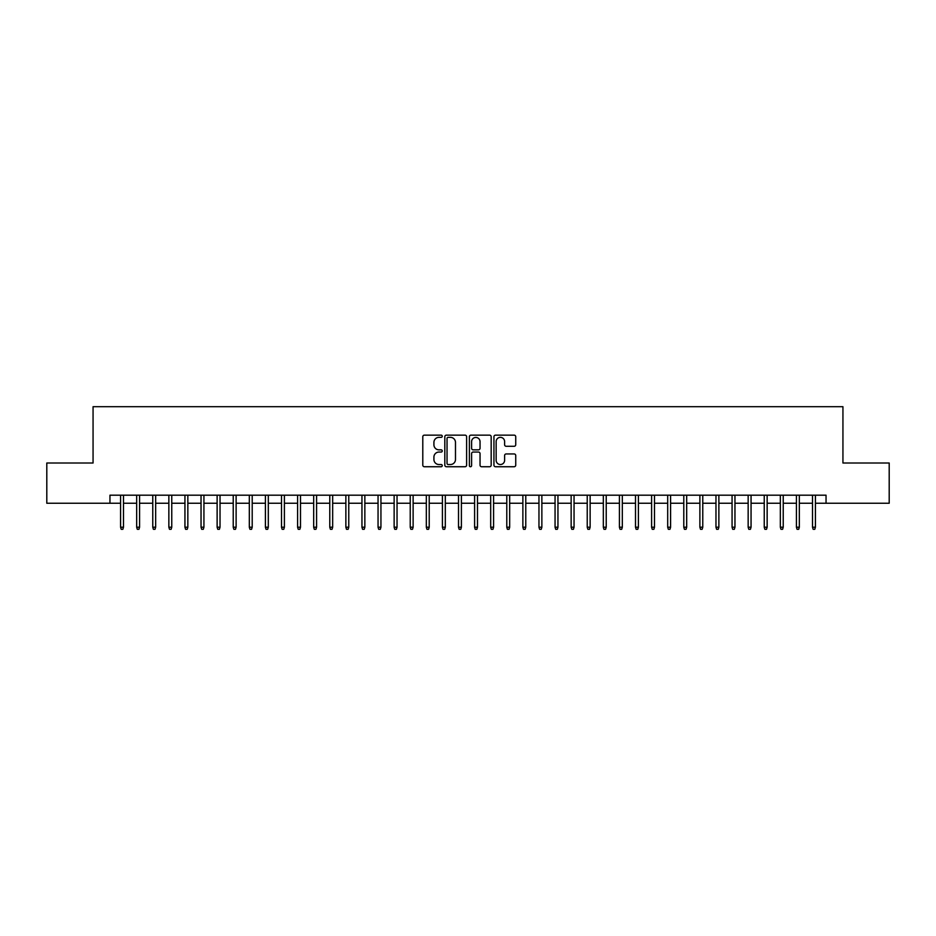 <?xml version="1.0" encoding="UTF-8"?>
<svg xmlns="http://www.w3.org/2000/svg" width="936" height="936" viewBox="0 0 936 936"><rect width="100%" height="100%" fill="white"/><g stroke="black" fill="none" stroke-linecap="round" stroke-linejoin="round"><path stroke-width="1.4" d="M442.248 436.258A1.111 1.111 0 0 0 441.149 435.146L424.371 435.146A1.579 1.579 0 0 0 422.791 436.726L422.791 465.157A1.579 1.579 0 0 0 424.371 466.736L441.149 466.736A1.111 1.111 0 0 0 442.248 465.637A1.111 1.111 0 0 0 441.149 464.525L438.972 464.525A5.054 5.054 0 0 1 433.918 459.471L433.918 457.107A5.054 5.054 0 0 1 438.972 452.053L441.149 452.053A1.111 1.111 0 0 0 442.248 450.941A1.111 1.111 0 0 0 441.149 449.842L438.972 449.842A5.054 5.054 0 0 1 433.918 444.787L433.918 442.412A5.054 5.054 0 0 1 438.972 437.358L441.149 437.358A1.111 1.111 0 0 0 442.248 436.258M514.156 446.285A1.579 1.579 0 0 0 515.736 444.705L515.736 436.726A1.579 1.579 0 0 0 514.156 435.146L495.518 435.146A1.579 1.579 0 0 0 493.939 436.726L493.939 465.157A1.579 1.579 0 0 0 495.518 466.736L514.156 466.736A1.579 1.579 0 0 0 515.736 465.157L515.736 455.528A1.579 1.579 0 0 0 514.156 453.948L506.189 453.948A1.579 1.579 0 0 0 504.609 455.528L504.609 460.301A4.224 4.224 0 0 1 500.386 464.525A4.224 4.224 0 0 1 496.15 460.301L496.15 441.581A4.224 4.224 0 0 1 500.386 437.358A4.224 4.224 0 0 1 504.609 441.581L504.609 444.705A1.579 1.579 0 0 0 506.189 446.285L514.156 446.285M109.957 503.24L46.8 503.24L46.8 463.016L93.062 463.016L93.062 406.692L842.938 406.692L842.938 463.016L889.2 463.016L889.2 503.24L826.043 503.24L826.043 495.191L109.957 495.191L109.957 503.24L120.58 503.24M466.619 436.726A1.579 1.579 0 0 0 465.04 435.146L446.402 435.146A1.579 1.579 0 0 0 444.822 436.726L444.822 465.157A1.579 1.579 0 0 0 446.402 466.736L465.04 466.736A1.579 1.579 0 0 0 466.619 465.157L466.619 436.726M470.96 435.146L489.598 435.146A1.579 1.579 0 0 1 491.178 436.726L491.178 465.157A1.579 1.579 0 0 1 489.598 466.736L481.619 466.736A1.579 1.579 0 0 1 480.039 465.157L480.039 453.632A1.579 1.579 0 0 0 478.46 452.053L473.171 452.053A1.579 1.579 0 0 0 471.592 453.632L471.592 465.637A1.111 1.111 0 0 1 470.492 466.736A1.111 1.111 0 0 1 469.381 465.637L469.381 436.726A1.579 1.579 0 0 1 470.96 435.146M123.482 503.24L136.668 503.24M139.569 503.24L152.767 503.24M155.657 503.24L168.854 503.24M171.756 503.24L184.942 503.24M187.844 503.24L201.041 503.24M203.931 503.24L217.129 503.24M220.03 503.24L233.228 503.24M236.118 503.24L249.315 503.24M252.205 503.24L265.403 503.24M268.304 503.24L281.502 503.24M284.392 503.24L297.589 503.24M300.491 503.24L313.677 503.24M316.579 503.24L329.776 503.24M332.666 503.24L345.864 503.24M348.765 503.24L361.951 503.24M364.853 503.24L378.05 503.24M380.94 503.24L394.138 503.24M397.039 503.24L410.225 503.24M413.127 503.24L426.325 503.24M429.214 503.24L442.412 503.24M445.314 503.24L458.511 503.24M461.401 503.24L474.599 503.24M477.489 503.24L490.686 503.24M493.588 503.24L506.785 503.24M509.675 503.24L522.873 503.24M525.775 503.24L538.96 503.24M541.862 503.24L555.06 503.24M557.95 503.24L571.147 503.24M574.049 503.24L587.235 503.24M590.136 503.24L603.334 503.24M606.224 503.24L619.421 503.24M622.323 503.24L635.509 503.24M638.41 503.24L651.608 503.24M654.498 503.24L667.696 503.24M670.597 503.24L683.795 503.24M686.685 503.24L699.882 503.24M702.772 503.24L715.97 503.24M718.871 503.24L732.069 503.24M734.959 503.24L748.157 503.24M751.058 503.24L764.244 503.24M767.146 503.24L780.343 503.24M783.233 503.24L796.431 503.24M799.332 503.24L812.518 503.24M815.42 503.24L826.043 503.24M448.133 437.358A1.111 1.111 0 0 0 447.034 438.469L447.034 463.425A1.111 1.111 0 0 0 448.133 464.525L450.427 464.525A5.054 5.054 0 0 0 455.481 459.471L455.481 442.412A5.054 5.054 0 0 0 450.427 437.358L448.133 437.358M480.039 441.663A4.224 4.224 0 0 0 475.816 437.44A4.224 4.224 0 0 0 471.592 441.663L471.592 448.262A1.579 1.579 0 0 0 473.171 449.842L478.46 449.842A1.579 1.579 0 0 0 480.039 448.262L480.039 441.663M120.58 527.214L121.224 529.308L122.838 529.308L123.482 527.214L120.58 527.214L120.58 495.191M123.482 527.214L123.482 495.191M136.668 527.214L137.311 529.308L138.926 529.308L139.569 527.214L136.668 527.214L136.668 495.191M139.569 527.214L139.569 495.191M152.767 527.214L153.41 529.308L155.013 529.308L155.657 527.214L152.767 527.214L152.767 495.191M155.657 527.214L155.657 495.191M168.854 527.214L169.498 529.308L171.112 529.308L171.756 527.214L168.854 527.214L168.854 495.191M171.756 527.214L171.756 495.191M184.942 527.214L185.585 529.308L187.2 529.308L187.844 527.214L184.942 527.214L184.942 495.191M187.844 527.214L187.844 495.191M201.041 527.214L201.685 529.308L203.287 529.308L203.931 527.214L201.041 527.214L201.041 495.191M203.931 527.214L203.931 495.191M217.129 527.214L217.772 529.308L219.387 529.308L220.03 527.214L217.129 527.214L217.129 495.191M220.03 527.214L220.03 495.191M233.228 527.214L233.871 529.308L235.474 529.308L236.118 527.214L233.228 527.214L233.228 495.191M236.118 527.214L236.118 495.191M249.315 527.214L249.959 529.308L251.562 529.308L252.205 527.214L249.315 527.214L249.315 495.191M252.205 527.214L252.205 495.191M265.403 527.214L266.046 529.308L267.661 529.308L268.304 527.214L265.403 527.214L265.403 495.191M268.304 527.214L268.304 495.191M281.502 527.214L282.145 529.308L283.748 529.308L284.392 527.214L281.502 527.214L281.502 495.191M284.392 527.214L284.392 495.191M297.589 527.214L298.233 529.308L299.848 529.308L300.491 527.214L297.589 527.214L297.589 495.191M300.491 527.214L300.491 495.191M313.677 527.214L314.32 529.308L315.935 529.308L316.579 527.214L313.677 527.214L313.677 495.191M316.579 527.214L316.579 495.191M329.776 527.214L330.42 529.308L332.023 529.308L332.666 527.214L329.776 527.214L329.776 495.191M332.666 527.214L332.666 495.191M345.864 527.214L346.507 529.308L348.122 529.308L348.765 527.214L345.864 527.214L345.864 495.191M348.765 527.214L348.765 495.191M361.951 527.214L362.595 529.308L364.209 529.308L364.853 527.214L361.951 527.214L361.951 495.191M364.853 527.214L364.853 495.191M378.05 527.214L378.694 529.308L380.297 529.308L380.94 527.214L378.05 527.214L378.05 495.191M380.94 527.214L380.94 495.191M394.138 527.214L394.781 529.308L396.396 529.308L397.039 527.214L394.138 527.214L394.138 495.191M397.039 527.214L397.039 495.191M410.225 527.214L410.869 529.308L412.483 529.308L413.127 527.214L410.225 527.214L410.225 495.191M413.127 527.214L413.127 495.191M426.325 527.214L426.968 529.308L428.571 529.308L429.214 527.214L426.325 527.214L426.325 495.191M429.214 527.214L429.214 495.191M442.412 527.214L443.056 529.308L444.67 529.308L445.314 527.214L442.412 527.214L442.412 495.191M445.314 527.214L445.314 495.191M458.511 527.214L459.155 529.308L460.758 529.308L461.401 527.214L458.511 527.214L458.511 495.191M461.401 527.214L461.401 495.191M474.599 527.214L475.242 529.308L476.845 529.308L477.489 527.214L474.599 527.214L474.599 495.191M477.489 527.214L477.489 495.191M490.686 527.214L491.33 529.308L492.944 529.308L493.588 527.214L490.686 527.214L490.686 495.191M493.588 527.214L493.588 495.191M506.785 527.214L507.429 529.308L509.032 529.308L509.675 527.214L506.785 527.214L506.785 495.191M509.675 527.214L509.675 495.191M522.873 527.214L523.516 529.308L525.131 529.308L525.775 527.214L522.873 527.214L522.873 495.191M525.775 527.214L525.775 495.191M538.96 527.214L539.604 529.308L541.219 529.308L541.862 527.214L538.96 527.214L538.96 495.191M541.862 527.214L541.862 495.191M555.06 527.214L555.703 529.308L557.306 529.308L557.95 527.214L555.06 527.214L555.06 495.191M557.95 527.214L557.95 495.191M571.147 527.214L571.791 529.308L573.405 529.308L574.049 527.214L571.147 527.214L571.147 495.191M574.049 527.214L574.049 495.191M587.235 527.214L587.878 529.308L589.493 529.308L590.136 527.214L587.235 527.214L587.235 495.191M590.136 527.214L590.136 495.191M603.334 527.214L603.977 529.308L605.58 529.308L606.224 527.214L603.334 527.214L603.334 495.191M606.224 527.214L606.224 495.191M619.421 527.214L620.065 529.308L621.679 529.308L622.323 527.214L619.421 527.214L619.421 495.191M622.323 527.214L622.323 495.191M635.509 527.214L636.152 529.308L637.767 529.308L638.41 527.214L635.509 527.214L635.509 495.191M638.41 527.214L638.41 495.191M651.608 527.214L652.252 529.308L653.855 529.308L654.498 527.214L651.608 527.214L651.608 495.191M654.498 527.214L654.498 495.191M667.696 527.214L668.339 529.308L669.954 529.308L670.597 527.214L667.696 527.214L667.696 495.191M670.597 527.214L670.597 495.191M683.795 527.214L684.438 529.308L686.041 529.308L686.685 527.214L683.795 527.214L683.795 495.191M686.685 527.214L686.685 495.191M699.882 527.214L700.526 529.308L702.129 529.308L702.772 527.214L699.882 527.214L699.882 495.191M702.772 527.214L702.772 495.191M715.97 527.214L716.613 529.308L718.228 529.308L718.871 527.214L715.97 527.214L715.97 495.191M718.871 527.214L718.871 495.191M732.069 527.214L732.712 529.308L734.315 529.308L734.959 527.214L732.069 527.214L732.069 495.191M734.959 527.214L734.959 495.191M748.157 527.214L748.8 529.308L750.415 529.308L751.058 527.214L748.157 527.214L748.157 495.191M751.058 527.214L751.058 495.191M764.244 527.214L764.887 529.308L766.502 529.308L767.146 527.214L764.244 527.214L764.244 495.191M767.146 527.214L767.146 495.191M780.343 527.214L780.987 529.308L782.59 529.308L783.233 527.214L780.343 527.214L780.343 495.191M783.233 527.214L783.233 495.191M796.431 527.214L797.074 529.308L798.689 529.308L799.332 527.214L796.431 527.214L796.431 495.191M799.332 527.214L799.332 495.191M812.518 527.214L813.162 529.308L814.776 529.308L815.42 527.214L812.518 527.214L812.518 495.191M815.42 527.214L815.42 495.191"/></g></svg>
